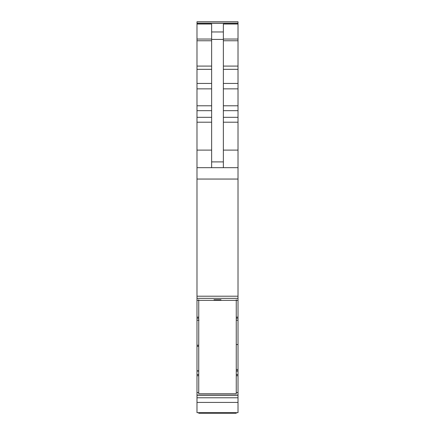 <?xml version="1.0" encoding="UTF-8"?>
<svg xmlns="http://www.w3.org/2000/svg" width="435" height="435" viewBox="0 0 435 435"><rect width="100%" height="100%" fill="white"/><g stroke="black" fill="none" stroke-linecap="round" stroke-linejoin="round"><path stroke-width="0.65" d="M236.254 371.012L238.01 371.012L236.254 370.832L238.01 370.832L238.01 344.542L236.254 344.542M238.01 344.542L238.01 298.334L196.99 298.334L238.01 298.345L238.01 21.75L196.99 21.75L238.01 21.75M198.746 345.216L196.99 345.216L196.99 318.197L198.746 318.197M196.99 21.75L196.99 39.047L211.638 39.047M211.638 167.682L211.638 24.039L196.99 24.039M211.638 31.956L223.362 31.956L223.362 24.039L238.01 24.039M238.01 296.202L196.99 296.202L196.99 167.682L238.01 167.682M196.99 296.202L196.99 298.345M196.99 318.197L196.99 298.334M196.99 345.216L196.99 392.56L198.746 392.56M238.01 371.012L238.01 412.663L196.99 412.663L196.99 402.418L238.01 402.418M238.01 397.791L196.99 397.791L196.99 392.56M196.99 397.791L196.99 402.418M196.99 346.293L198.746 346.293M223.362 31.956L223.362 167.682M196.99 167.682L196.99 150.102L211.638 150.102M196.99 150.102L196.99 39.047M236.254 412.663L236.254 413.25L198.746 413.25L198.746 412.663M198.746 300.335L198.746 393.751L236.254 393.751L236.254 300.335L198.746 300.335L198.746 299.72M236.254 300.335L236.254 299.72M213.982 299.72L221.018 299.72M236.254 369.505L238.01 369.505M196.99 23.283L238.01 23.283M223.362 39.047L238.01 39.047M223.362 40.759L238.01 40.759M223.362 66.082L238.01 66.082M223.362 69.328L238.01 69.328M223.362 83.438L238.01 83.438M223.362 88.854L238.01 88.854M223.362 105.792L238.01 105.792M223.362 110.675L238.01 110.675M223.362 117.325L238.01 117.325M223.362 122.202L238.01 122.202M223.362 150.102L238.01 150.102M196.99 179.051L238.01 179.051M196.99 300.313L198.746 300.313M236.254 300.313L238.01 300.313M196.99 317.158L198.746 317.158M236.254 317.158L238.01 317.158M236.254 318.197L238.01 318.197M198.746 320.203L196.99 320.203L198.746 320.214M236.254 320.203L238.01 320.214M198.746 370.832L196.99 370.832L198.746 370.832M198.746 371.012L196.99 371.012M236.254 371.055L238.01 371.055M198.746 371.055L196.99 371.055M196.99 374.535L198.746 374.535M236.254 374.535L238.01 374.535M196.99 375.72L198.746 375.72M236.254 375.72L238.01 375.72M236.254 392.56L238.01 392.56M196.99 395.1L238.01 395.1M196.99 395.252L238.01 395.252M211.638 39.416L223.362 39.416M211.638 161.902L223.362 161.902M196.99 40.759L211.638 40.759M196.99 66.082L211.638 66.082M196.99 69.328L211.638 69.328M196.99 83.438L211.638 83.438M196.99 88.854L211.638 88.854M196.99 105.792L211.638 105.792M196.99 110.675L211.638 110.675M196.99 117.325L211.638 117.325M196.99 122.202L211.638 122.202M196.99 23.158L238.01 23.158M199.007 320.214L196.99 320.214"/></g></svg>
